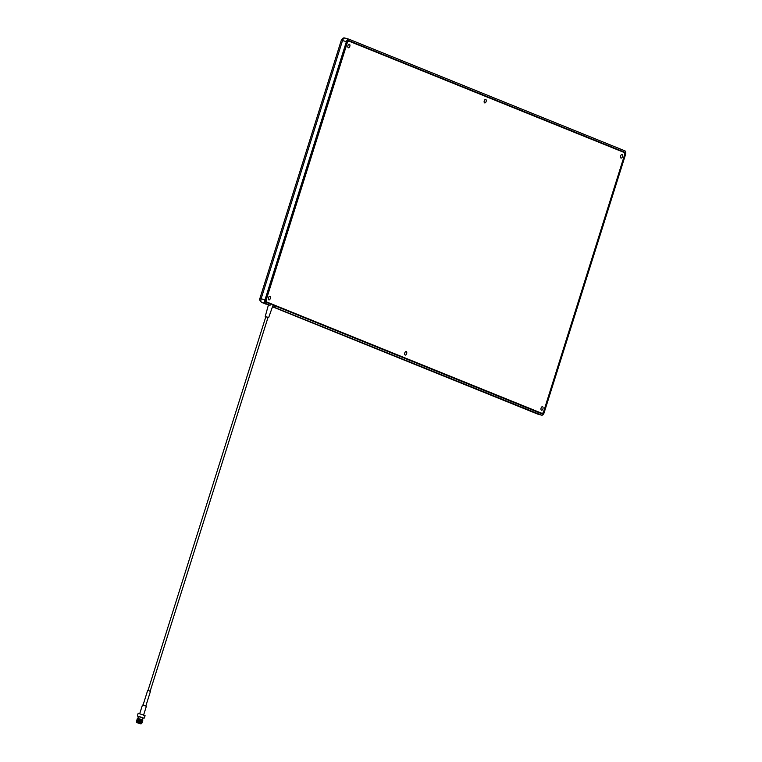 <?xml version="1.0" encoding="UTF-8"?>
<svg xmlns="http://www.w3.org/2000/svg" width="762" height="762" viewBox="0 0 762 762"><rect width="100%" height="100%" fill="white"/><g stroke="black" fill="none" stroke-linecap="round" stroke-linejoin="round"><path stroke-width="1.14" d="M137.76 722.786L140.951 723.9L137.76 722.786M136.627 722.3L141.237 723.748L141.446 723.09L136.836 721.643L136.779 722.586M142.904 719.966L137.446 718.271M143.008 717.985L138.484 716.556M137.522 716.128L144.037 718.185M138.408 713.327L145.075 715.67L138.408 713.327M139.856 723.643L136.989 722.643L139.856 723.643M138.541 721.128L138.036 720.995M142.513 719.547L143.046 717.861L139.579 716.661L138.522 716.432L137.989 718.118M143.666 714.851L146.361 706.288L143.361 705.25L142.446 705.06L139.741 713.613M145.818 706.041L150.457 691.334L148.323 690.591L147.666 690.458L143.027 705.164M150.162 691.191L268.034 317.373L266.367 316.792L265.852 316.687L147.99 690.505M268.005 317.44L265.833 316.754M268.662 317.573L273.234 304.676L268.862 303.362M406.622 353.682A1.829 0.991 105.6 0 0 406.184 351.549A1.829 0.991 105.6 0 0 404.774 352.93A1.829 0.991 105.6 0 0 405.203 355.063A1.829 0.991 105.6 0 0 406.622 353.682M486.118 101.536A1.829 0.991 105.6 0 0 485.689 99.403A1.829 0.991 105.6 0 0 484.27 100.794A1.829 0.991 105.6 0 0 484.708 102.918A1.829 0.991 105.6 0 0 486.118 101.536M268.443 297.771A1.829 0.991 -74.4 0 1 269.862 296.389A1.829 0.991 -74.4 0 1 270.291 298.523A1.829 0.991 -74.4 0 1 268.881 299.904A1.829 0.991 -74.4 0 1 268.443 297.771M347.948 45.634A1.829 0.991 -74.4 0 1 349.358 44.253A1.829 0.991 -74.4 0 1 349.796 46.377A1.829 0.991 -74.4 0 1 348.377 47.768A1.829 0.991 -74.4 0 1 347.948 45.634M541.096 408.089A1.829 0.991 -74.4 0 1 542.515 406.698A1.829 0.991 -74.4 0 1 542.944 408.832A1.829 0.991 -74.4 0 1 541.534 410.223A1.829 0.991 -74.4 0 1 541.096 408.089M620.601 155.943A1.829 0.991 -74.4 0 1 622.011 154.562A1.829 0.991 -74.4 0 1 622.449 156.696A1.829 0.991 -74.4 0 1 621.03 158.077A1.829 0.991 -74.4 0 1 620.601 155.943M141.427 723.148L136.817 721.69M140.722 722.557L136.474 721.281L141.656 723.167M141.618 722.709L136.617 721.576M140.799 722.319L137.131 721.366M140.808 722.281L136.979 721.262M140.884 722.043L137.217 721.09M140.894 722.005L137.541 720.909M141.875 721.881L137.312 720.814M136.75 720.442L137.531 720.862M136.798 720.214L142.342 721.776L137.112 720.414M137.608 720.623L138.551 720.976M141.961 721.604L137.617 720.585M137.884 720.69L139.055 721.109M141.141 721.214L137.198 720.138M137.693 720.347L139.132 720.871M141.151 721.176L137.331 720.157M141.808 720.662L137.008 719.614L142.504 721.262L137.57 719.985M140.256 720.328L137.37 719.585M140.275 720.3L137.503 719.604M141.408 720.385L137.303 719.233M137.96 719.519L139.389 720.042M141.418 720.347L137.103 719.338M138.236 719.585L139.379 720.08M142.351 720.357L137.389 718.957M138.046 719.242L139.446 719.88M138.322 719.309L139.494 719.728M138.655 718.68L137.484 718.747M141.951 723.014L136.827 721.3M141.18 722.433L142.075 722.605L141.189 722.395M141.265 722.157L142.17 722.328L141.275 722.119M142.256 722.052L137.084 720.471M142.008 721.462L137.093 719.899M141.608 721.309L142.427 721.5M142.513 721.223L137.189 719.528M141.322 720.662L142.599 720.947L141.332 720.623M142.675 720.709L137.274 719.252M142.761 720.433L141.961 720.204M273.063 305.152L274.272 305.648M348.463 40.491L348.577 40.519A1.829 0.991 -74.4 0 0 348.52 40.5A1.829 0.991 -74.4 0 0 347.101 41.881L265.681 300.114A1.829 0.991 -74.4 0 0 266.062 302.228L270.453 304L270.043 305.305L261.566 302.381C259.794 300.733 259.242 299.428 259.89 298.485L264.995 299.828L346.415 41.605A3.191 1.734 -74.4 0 1 348.891 39.176A3.191 1.734 -74.4 0 1 348.986 39.214L624.878 150.838A3.191 1.734 -74.4 0 1 625.535 154.534L544.116 412.756A3.191 1.734 -74.4 0 1 541.639 415.185A3.191 1.734 -74.4 0 1 541.534 415.147L272.548 306.591M270.043 305.305L265.652 303.533A3.191 1.734 -74.4 0 1 264.995 299.828M348.577 40.519L624.459 152.143A1.829 0.991 -74.4 0 1 624.84 154.257L543.42 412.48A1.829 0.991 -74.4 0 1 542.001 413.861A1.829 0.991 -74.4 0 1 541.944 413.842L275.072 305.867L274.663 307.172M273.006 305.295L275.072 305.867M266.376 299.39L347.243 42.901A2.286 1.238 -74.4 0 1 349.015 41.167A2.286 1.238 -74.4 0 1 349.082 41.196L624.049 152.438A2.286 1.238 -74.4 0 1 624.516 155.077L543.649 411.566A2.286 1.238 -74.4 0 1 541.877 413.299A2.286 1.238 -74.4 0 1 541.811 413.271L266.843 302.028A2.286 1.238 -74.4 0 1 266.376 299.39L265.948 299.266M138.684 718.614L137.427 718.309M138.37 718.833L139.627 719.29M140.541 719.442L137.436 718.795M137.646 719.157L139.456 719.842M140.341 720.061L137.274 719.299M138.77 719.909L139.37 720.119M138.684 720.185L139.313 720.29M140.151 720.69L137.141 719.852M137.389 719.985L139.198 720.671M140.132 720.728L137.179 720.204M137.855 720.49L139.103 720.947M139.97 721.243L142.323 721.814M137.208 720.538L139.017 721.223M139.913 721.443L136.874 720.681M141.237 722.233L141.761 722.366M142.151 722.366L136.912 721.023M141.151 722.509L142.065 722.643M142.399 720.223L137.274 718.785M140.389 719.928L141.894 720.385M142.589 720.471L137.36 719.023M138.093 719.738L138.846 720.014M137.236 719.661L138.008 720.014M140.122 720.757L141.637 721.214M137.15 719.938L137.912 720.281M140.037 721.033L141.551 721.49M139.951 721.309L141.465 721.766M136.979 720.49L138.494 721.119M141.789 722.157L136.836 720.623M136.884 720.766L137.493 721.052M141.703 722.433L136.75 720.9M348.891 41.138L347.834 40.7M348.786 39.157L345.11 38.138A3.191 1.734 105.6 0 0 345.015 38.1A3.191 1.734 105.6 0 0 342.538 40.519L261.118 298.752A3.191 1.734 105.6 0 0 261.776 302.447L266.167 304.228M261.566 302.381A2.743 2.296 112 0 0 261.776 302.447L265.652 303.533M259.89 298.485L341.309 40.262L346.415 41.605M537.258 413.909A2.743 2.296 112 0 0 537.458 413.995L537.762 414.099A3.191 1.734 105.6 0 1 537.658 414.071A2.743 2.296 112 0 1 537.458 413.995L272.482 306.791L541.534 415.147M541.639 415.185L537.762 414.099A3.191 1.734 105.6 0 0 537.867 414.128M620.744 151.105L624.459 152.143M266.843 302.028L265.624 301.685M541.811 413.271L537.715 412.137L541.877 413.299M137.37 715.832L138.113 713.489M341.309 40.262C342.367 38.252 343.595 37.529 345.015 38.1L348.891 39.176M265.224 316.487L268.443 304.857M144.332 718.033L145.075 715.68"/></g></svg>
